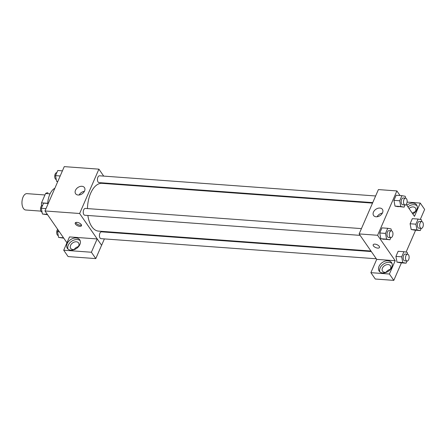 <?xml version="1.0" encoding="UTF-8"?>
<svg xmlns="http://www.w3.org/2000/svg" width="447" height="447" viewBox="0 0 447 447"><rect width="100%" height="100%" fill="white"/><g stroke="black" fill="none" stroke-linecap="round" stroke-linejoin="round"><path stroke-width="0.67" d="M44.951 194.965L26.937 193.646A8.202 4.358 94.2 0 0 22.35 199.172A8.202 4.358 94.2 0 0 23.445 208.481A8.202 4.358 94.2 0 0 25.742 210.006L40.917 211.118M47.684 203.296L41.526 202.843L45.588 193.512A10.583 5.621 94.2 0 1 47.902 192.791A10.583 5.621 94.2 0 1 47.946 192.791L47.902 192.791M41.526 202.843A10.583 5.621 94.2 0 0 41.521 205.832M50.064 193.842L45.588 193.512M54.852 188.248A16.399 8.711 94.2 0 0 47.673 203.452M66.949 242.76L44.979 210.967L64.256 166.625L98.904 169.156L103.71 176.107M108.699 183.32L109.074 183.862M120.964 184.22L120.751 184.717M124.439 184.471L124.808 185.013M75.482 190.321A5.375 3.799 145.3 0 1 79.879 186.544A5.375 3.799 145.3 0 1 84.449 187.595A5.375 3.799 145.3 0 1 82.187 193.78A5.375 3.799 145.3 0 1 75.604 193.707A5.375 3.799 145.3 0 1 75.482 190.321M104.386 238.905L101.609 245.302L79.627 213.498L44.979 210.967M79.627 213.498L98.904 169.156M84.394 191.344A5.375 3.799 -34.7 0 0 79.13 194.981M79.728 226.338A3.42 1.592 23.5 0 1 76.387 225.053A3.42 1.592 23.5 0 1 75.219 222.992A3.42 1.592 23.5 0 1 78.99 222.891A3.42 1.592 23.5 0 1 81.488 225.713A3.42 1.592 23.5 0 1 79.728 226.338M97.172 238.938L69.492 236.916L63.709 250.219L91.389 252.242L97.172 238.938L101.609 245.302M75.699 222.533A3.42 1.592 -156.5 0 0 80.214 225.221A3.42 1.592 -156.5 0 0 81.494 225.053M67.179 243.609A7.515 5.314 145.3 0 1 73.325 238.329A7.515 5.314 145.3 0 1 79.711 239.799A7.515 5.314 145.3 0 1 76.549 248.448A7.515 5.314 145.3 0 1 67.346 248.348A7.515 5.314 145.3 0 1 67.179 243.609M80.158 240.665A7.515 5.314 -34.7 0 0 73.8 240.134A7.515 5.314 -34.7 0 0 68.274 245.202A7.515 5.314 -34.7 0 0 68 249.074M76.314 241.782A4.783 3.38 145.3 0 1 78.566 242.945A4.783 3.38 145.3 0 1 77.817 247.308A4.783 3.38 145.3 0 1 72.939 249.543A4.783 3.38 145.3 0 1 70.693 248.387A4.783 3.38 145.3 0 1 71.442 244.017A4.783 3.38 145.3 0 1 76.314 241.782M74.252 249.448A4.783 3.38 145.3 0 1 78.303 246.649M91.389 252.242L95.787 258.601L101.57 245.297M63.709 250.219L68.106 256.578L95.787 258.601M107.492 231.769L107.274 232.267M361.433 228.607L85.321 208.436A3.42 1.816 94.2 0 0 83.259 211.71A3.42 1.816 94.2 0 0 84.824 215.253L360.126 235.368M371.312 251.555L101.497 231.842A3.42 1.816 94.2 0 0 99.586 234.144A3.42 1.816 94.2 0 0 100.044 238.022A3.42 1.816 94.2 0 0 101 238.659L376.301 258.774M375.625 195.97L99.513 175.8A3.42 1.816 94.2 0 0 97.602 178.102A3.42 1.816 94.2 0 0 98.061 181.979A3.42 1.816 94.2 0 0 99.016 182.616L372.737 202.614M372.519 203.111L102 183.343A23.948 12.723 94.2 0 0 87.461 208.593M87.863 215.471A23.948 12.723 94.2 0 0 91.814 226.651A23.948 12.723 94.2 0 0 98.513 231.11L370.943 251.018M376.709 259.361L370.887 272.664L389.404 274.017L395.187 260.713L376.709 259.361L359.125 233.921L378.408 189.578L396.886 190.925L400.059 195.523M415.207 211.783A4.783 3.38 -34.7 0 0 412.313 213.247M390.142 269.435A4.783 3.38 -34.7 0 0 386.085 272.234M370.887 272.664L375.284 279.023L393.801 280.375L401.423 262.842M406.088 252.108L415.615 230.205M420.281 219.471L424.65 209.425L420.253 203.067L414.47 216.37L406.194 204.396M409.016 208.481A4.783 3.38 145.3 0 1 413.218 206.922A4.783 3.38 145.3 0 1 415.464 208.078A4.783 3.38 145.3 0 1 412.816 213.973M417.062 205.804A7.515 5.314 -34.7 0 0 407.91 206.877M406.809 205.285A7.515 5.314 145.3 0 1 416.615 204.938A7.515 5.314 145.3 0 1 412.821 213.99M384.778 272.329A4.783 3.38 145.3 0 1 382.531 271.167A4.783 3.38 145.3 0 1 384.543 265.663A4.783 3.38 145.3 0 1 390.399 265.73A4.783 3.38 145.3 0 1 389.655 270.094A4.783 3.38 145.3 0 1 384.778 272.329M391.997 263.451A7.515 5.314 -34.7 0 0 385.632 262.914A7.515 5.314 -34.7 0 0 380.112 267.982A7.515 5.314 -34.7 0 0 379.833 271.854M379.011 266.395A7.515 5.314 145.3 0 1 385.163 261.109A7.515 5.314 145.3 0 1 391.55 262.585A7.515 5.314 145.3 0 1 388.387 271.228A7.515 5.314 145.3 0 1 379.185 271.133A7.515 5.314 145.3 0 1 379.011 266.395M389.404 274.017L393.801 280.375M407.094 202.105L420.253 203.067M415.883 224.187L410.106 223.763L412.335 218.644L410.106 223.763L411.195 229.507L414.503 230.127L411.195 229.507L416.967 229.926L415.883 224.187L418.107 219.069L421.42 219.684L421.778 221.572M405.043 204.972L404.099 207.14L395.014 206.106L393.93 200.357L396.154 195.238L393.93 200.357L399.702 200.781L401.931 195.657L405.245 196.278L405.597 198.161M390.851 237.614L389.907 239.776L380.822 238.743M389.907 239.776L386.599 239.156L385.515 233.418L379.738 232.993L381.967 227.875L379.738 232.993L380.822 238.737L384.135 239.357M401.691 256.824L395.919 256.405L398.143 251.281L395.919 256.405L397.003 262.143L400.311 262.763L397.003 262.143L402.775 262.562L401.691 256.824L403.92 251.706L407.228 252.326L407.586 254.209M395.187 260.713L377.603 235.273L396.886 190.925M379.9 208.062A5.375 3.799 145.3 0 1 382.425 209.369A5.375 3.799 145.3 0 1 380.168 215.549A5.375 3.799 145.3 0 1 373.58 215.482A5.375 3.799 145.3 0 1 374.424 210.576A5.375 3.799 145.3 0 1 379.9 208.062M377.603 235.273L359.125 233.921M382.375 213.118A5.375 3.799 -34.7 0 0 377.106 216.756M373.2 244.76A3.42 1.592 -156.5 0 0 374.362 246.822A3.42 1.592 -156.5 0 0 377.704 248.107A3.42 1.592 23.5 0 1 374.362 246.822A3.42 1.592 23.5 0 1 373.195 244.76A3.42 1.592 23.5 0 1 376.966 244.66A3.42 1.592 23.5 0 1 379.464 247.487A3.42 1.592 23.5 0 1 377.704 248.113A3.42 1.592 -156.5 0 0 379.464 247.487M385.515 233.418L387.739 228.294L391.052 228.914L391.404 230.797M391.382 230.797L389.074 230.63A3.42 1.816 94.2 0 0 387.163 232.932A3.42 1.816 94.2 0 0 387.622 236.809A3.42 1.816 94.2 0 0 388.577 237.446L390.885 237.614A3.42 1.816 94.2 0 0 392.947 234.34A3.42 1.816 94.2 0 0 391.382 230.797A3.42 1.816 94.2 0 0 389.471 233.099A3.42 1.816 94.2 0 0 389.929 236.977A3.42 1.816 94.2 0 0 390.885 237.614M386.599 239.156L380.822 238.737M387.739 228.294L381.967 227.875M404.099 207.14L400.791 206.52L399.702 200.781M405.574 198.161L403.267 197.993A3.42 1.816 94.2 0 0 401.356 200.295A3.42 1.816 94.2 0 0 401.808 204.173A3.42 1.816 94.2 0 0 402.764 204.81L405.077 204.977A3.42 1.816 94.2 0 0 407.133 201.703A3.42 1.816 94.2 0 0 405.574 198.161A3.42 1.816 94.2 0 0 403.663 200.463A3.42 1.816 94.2 0 0 404.122 204.34A3.42 1.816 94.2 0 0 405.077 204.977M398.327 206.721L395.014 206.101L400.791 206.52M401.931 195.657L396.154 195.238M407.027 261.02L406.088 263.182L402.775 262.562M407.563 254.203L405.25 254.036A3.42 1.816 94.2 0 0 403.339 256.338A3.42 1.816 94.2 0 0 403.797 260.215A3.42 1.816 94.2 0 0 404.753 260.852L407.066 261.02A3.42 1.816 94.2 0 0 409.122 257.746A3.42 1.816 94.2 0 0 407.563 254.203A3.42 1.816 94.2 0 0 405.652 256.505A3.42 1.816 94.2 0 0 406.105 260.383A3.42 1.816 94.2 0 0 407.066 261.02M406.088 263.182L400.311 262.763M403.92 251.706L398.143 251.281M421.219 228.383L420.281 230.546L416.967 229.926M421.75 221.567L419.442 221.399A3.42 1.816 94.2 0 0 417.532 223.701A3.42 1.816 94.2 0 0 417.99 227.579A3.42 1.816 94.2 0 0 418.945 228.216L421.253 228.383A3.42 1.816 94.2 0 0 423.315 225.109A3.42 1.816 94.2 0 0 421.75 221.567A3.42 1.816 94.2 0 0 419.839 223.869A3.42 1.816 94.2 0 0 420.297 227.746A3.42 1.816 94.2 0 0 421.253 228.383M420.281 230.546L414.503 230.127M418.107 219.069L412.335 218.644M47.605 214.767L42.42 214.012L41.336 208.268L43.566 203.15L48.226 203.491M47.326 214.37L42.42 214.012M46.002 208.609L41.336 208.268M42.621 205.318L42.588 205.313A3.42 1.816 94.2 0 0 40.677 207.615A3.42 1.816 94.2 0 0 41.135 211.492A3.42 1.816 94.2 0 0 42.068 212.129M57.752 181.588L56.613 181.376L55.529 175.632L57.752 170.514L62.418 170.855M57.808 181.46L56.613 181.376M60.194 175.973L55.529 175.632M56.814 172.676L56.78 172.676A3.42 1.816 94.2 0 0 54.869 174.978A3.42 1.816 94.2 0 0 55.327 178.856A3.42 1.816 94.2 0 0 56.255 179.487M63.781 238.173L58.602 237.418L57.518 231.675L58.199 230.099M63.508 237.776L58.602 237.418M59.384 231.814L57.518 231.675M57.646 229.3A3.42 1.816 94.2 0 0 57.311 234.898A3.42 1.816 94.2 0 0 58.244 235.535"/></g></svg>
